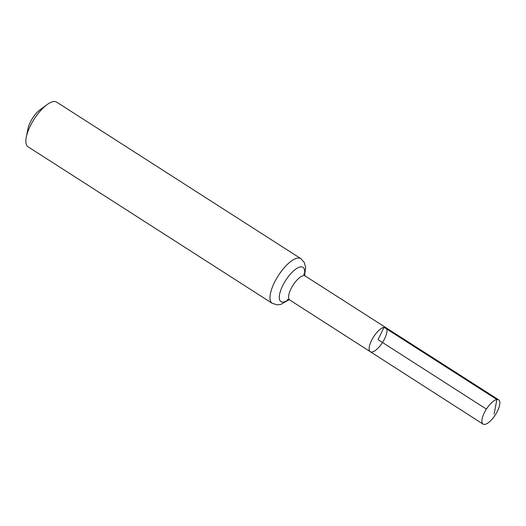 <?xml version="1.0" encoding="UTF-8"?>
<svg xmlns="http://www.w3.org/2000/svg" width="526" height="526" viewBox="0 0 526 526"><rect width="100%" height="100%" fill="white"/><g stroke="black" fill="none" stroke-linecap="round" stroke-linejoin="round"><path stroke-width="0.79" d="M303.66 274.099L305.179 275.979L385.795 327.58A14.34 5.28 122.7 0 0 384.033 327.29A14.34 5.28 122.7 0 0 372.454 338.737A14.34 5.28 122.7 0 0 370.317 351.723A14.34 5.28 122.7 0 0 382.501 342.498A14.34 5.28 122.7 0 0 385.795 327.58A14.34 5.28 122.7 0 0 384.033 327.29A14.34 5.28 122.7 0 0 372.454 338.737A14.34 5.28 122.7 0 0 370.317 351.723L483.085 424.114A14.426 5.313 122.7 0 0 484.86 424.403A14.426 5.313 122.7 0 0 496.518 412.89A14.426 5.313 122.7 0 0 498.661 399.819A14.426 5.313 122.7 0 0 496.886 399.53A14.426 5.313 122.7 0 0 485.235 411.049A14.426 5.313 122.7 0 0 483.085 424.114M304.607 275.539L305.639 267.517L304.298 262.487L300.813 258.628L56.67 102.129A26.524 9.764 122.7 0 0 53.409 101.597A26.524 9.764 122.7 0 0 47.136 104.589L40.147 109.664A15.471 5.694 122.7 0 0 27.996 128.627L26.3 137.095A26.524 9.764 122.7 0 0 28.042 146.787L272.185 303.292L277.215 304.85L280.68 304.469L289.136 299.675M47.136 104.589A26.524 9.764 122.7 0 0 26.3 137.095M486.399 409.103L378.056 339.651L384.033 327.29L496.886 399.53L494.118 414.047M305.179 275.979A14.274 5.253 122.7 0 0 303.423 275.69A14.274 5.253 122.7 0 0 291.897 287.084A14.274 5.253 122.7 0 0 289.773 300.011L370.317 351.723M300.813 258.628A26.524 9.764 122.7 0 0 297.552 258.095A26.524 9.764 122.7 0 0 276.13 279.267A26.524 9.764 122.7 0 0 272.185 303.292M304.245 275.164A20.402 7.509 122.7 0 0 300.484 266.892A20.402 7.509 122.7 0 0 280.845 289.99A20.402 7.509 122.7 0 0 288.642 299.504M289.773 300.011L287.433 299.412M385.795 327.58L498.661 399.819"/></g></svg>
